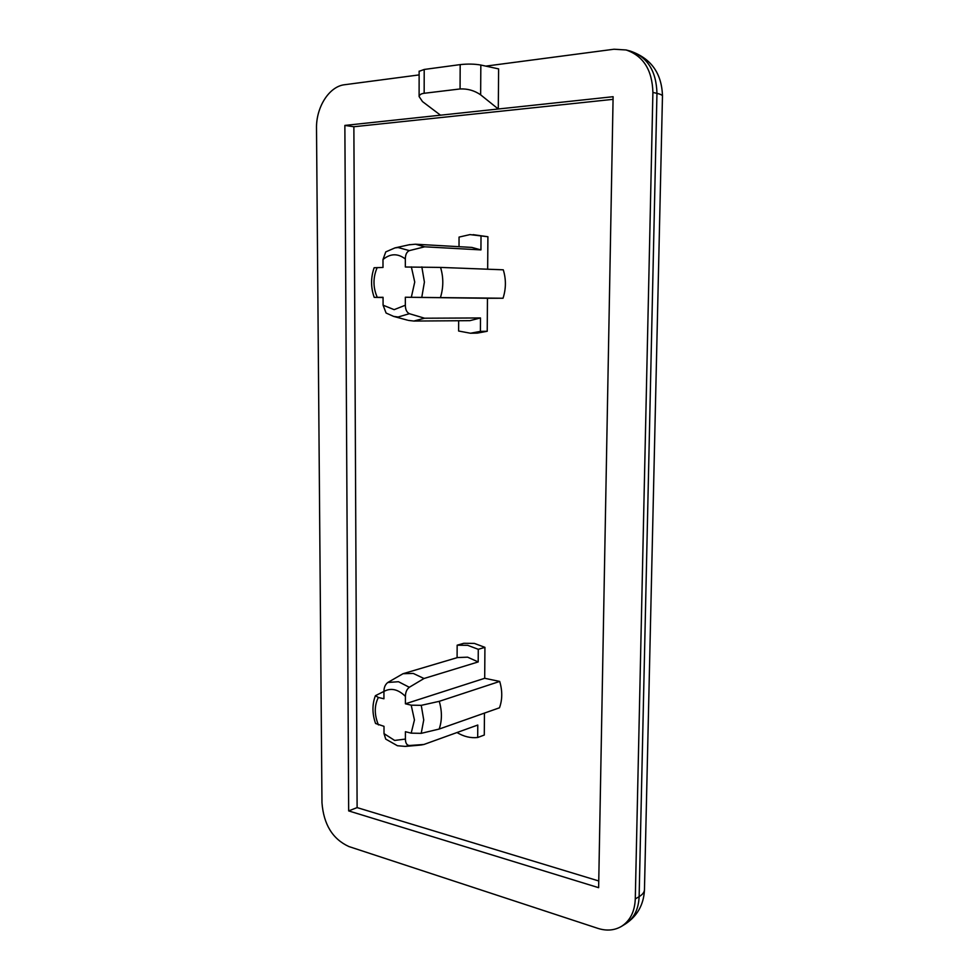 <?xml version="1.0" encoding="UTF-8"?>
<svg xmlns="http://www.w3.org/2000/svg" width="979" height="979" viewBox="0 0 979 979"><rect width="100%" height="100%" fill="white"/><g stroke="black" fill="none" stroke-linecap="round" stroke-linejoin="round"><path stroke-width="1.47" d="M484.923 647.352L474.338 643.399L463.838 643.289L457.156 645.198L467.668 645.32L478.278 649.31L484.923 647.352L484.703 678.288L499.706 681.433C502.496 690.868 502.423 699.655 499.486 707.793L439.179 729.049L421.215 733.344L411.18 733.149L405.416 731.705L405.416 739.072C405.477 743.073 406.774 745.215 409.283 745.521L405.367 746.402L420.064 745.129M459.016 246.684L459.053 237.089L469.981 234.605L487.909 236.734L487.664 269.213M499.706 681.433L439.253 701.331L421.251 705.345L411.192 705.161L405.416 703.803L405.416 696.387C398.159 689.24 390.988 687.588 383.927 691.443L383.939 698.773L378.347 697.464L375.422 695.677L383.927 691.419C383.976 687.429 385.273 684.431 387.819 682.473L403.005 673.723L413.236 673.417L424.005 678.508L478.193 661.939L478.278 649.31M478.193 661.939L467.595 657.166L457.511 657.558L403.005 673.723M409.038 244.799L415.439 244.212L424.678 246.806L480.934 249.902L481.019 236.269M487.224 331.269L480.395 331.379L480.481 317.955L424.568 318.212L409.369 313.696C406.75 312.399 405.416 309.572 405.343 305.228L405.343 297.237L503.035 298.24L487.456 298.277L487.224 331.269L477.324 333.117L470.483 333.239L458.625 331.024L458.674 320.733M375.41 695.677C372.093 704.39 372.142 713.654 375.557 723.481L384.001 726.332L384.013 733.614L385.726 739.096L397.425 745.741L405.367 746.402M383.058 297.518L374.211 297.359L383.058 297.31L383.083 305.191L386.081 313.023L393.644 316.413L407.497 320.157M419.134 74.906L344.632 84.72C329.14 86.372 316.021 107.274 316.511 128.457L321.969 802.707C323.645 824.453 332.603 839.064 348.879 846.541L597.888 928.373C606.625 931.151 614.518 930.466 621.555 926.33C630.158 920.713 634.747 911.584 635.285 898.942L652.895 92.43C652.247 69.998 643.313 55.84 626.095 49.966L613.98 49.231L485.804 66.119M498.287 108.999L613.111 96.701L598.634 887.684L348.671 810.906L344.865 125.422L498.287 108.999L480.64 94.828L480.836 65.042L498.617 68.897L498.287 108.999M613.062 99.344L353.872 126.744L344.865 125.422M480.836 65.042C474.619 63.941 467.742 63.794 460.179 64.614L424.201 69.46L419.134 71.32M419.134 71.149L419.11 96.542L422.475 101.571L440.477 115.179M353.872 126.744L357.115 807.602L348.671 810.906M357.115 807.602L598.756 880.965M484.446 713.091L484.287 735.045L477.691 737.493C470.703 738.276 463.813 736.624 456.997 732.537M473.126 234.654L487.909 236.734M440.477 297.445C443.536 287.422 443.573 277.412 440.562 267.414L503.279 269.812C506.18 279.284 506.094 288.756 503.035 298.24M419.11 96.542C419.477 94.718 421.166 93.629 424.164 93.286L460.069 88.954C467.595 88.6 474.46 90.557 480.64 94.828M477.691 737.493L477.776 725.035L423.895 744.481L409.283 745.521M439.253 701.331C442.153 711.28 442.116 720.52 439.179 729.049M405.416 696.387C405.465 692.349 406.762 689.314 409.295 687.282L424.005 678.508M405.416 703.803L484.703 678.288M457.095 657.68L457.156 645.198M480.395 331.379L470.483 333.239M405.343 297.237L487.456 298.277M440.562 267.414L405.343 267.01L405.33 258.97C405.392 254.601 406.738 251.823 409.381 250.612L424.678 246.806M409.381 250.612L398.123 247.54L394.941 247.907L385.775 251.897L382.985 259.533L382.997 267.463L374.125 267.744C370.711 277.669 370.735 287.545 374.211 297.359M423.895 744.481L420.811 745.056M424.568 318.212L413.811 321.051L469.883 320.659L480.481 317.955M413.811 321.051L408.365 320.39M480.934 249.902L471.841 247.418L415.439 244.212M421.251 705.345L423.736 719.969L421.215 733.344M411.192 705.161L414.447 719.969L411.18 733.149M387.819 682.473L398.49 681.714L409.295 687.282M421.839 266.9L424.409 282.074L421.79 297.249M411.351 266.888L414.741 282.038L411.339 297.224M384.013 733.614L394.659 740.442L405.416 739.072M409.369 313.696L398.184 317L393.644 316.413M405.343 305.228L394.145 309.658L383.083 305.191M662.465 96.37C662.685 95.269 660.849 94.265 656.958 93.36L639.128 896.654C642.811 894.414 644.598 891.893 644.476 889.103L662.465 96.37M626.095 49.966L630.231 51.055C647.413 56.917 656.322 71.014 656.958 93.36L652.895 92.43M644.463 889.972C643.692 904.669 637.353 915.989 625.41 923.956C634.013 918.351 638.577 909.246 639.128 896.654L635.285 898.942M460.179 64.614L460.069 88.954M424.164 93.286L424.201 69.46M378.42 724.937C374.259 714.792 374.235 705.639 378.347 697.464M377.258 297.322C372.926 287.483 372.901 277.583 377.172 267.585M405.33 258.97C397.78 253.218 390.327 253.414 382.985 259.533M394.941 247.907L409.907 244.603M630.231 51.055C651.072 58.324 661.816 73.315 662.477 96.028M621.555 926.33L625.41 923.956"/></g></svg>
